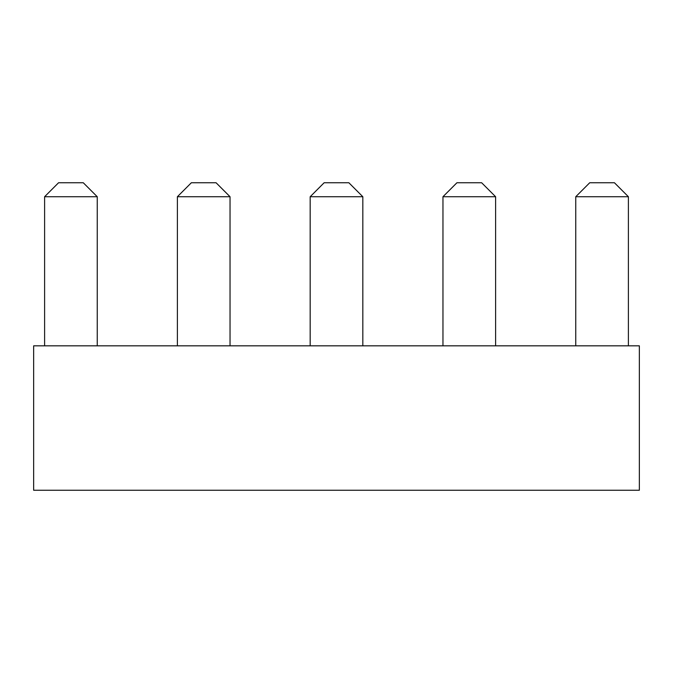 <?xml version="1.0" encoding="UTF-8"?>
<svg xmlns="http://www.w3.org/2000/svg" width="673" height="673" viewBox="0 0 673 673"><rect width="100%" height="100%" fill="white"/><g stroke="black" fill="none" stroke-linecap="round" stroke-linejoin="round"><path stroke-width="1.01" d="M639.35 345.821L33.65 345.821L33.65 490.255L639.35 490.255L639.35 345.821M575.751 196.726L589.733 182.745L614.424 182.745L628.397 196.726L575.751 196.726L575.751 345.821M628.397 196.726L628.397 345.821M442.96 196.726L456.942 182.745L481.632 182.745L495.614 196.726L442.96 196.726L442.96 345.821M495.614 196.726L495.614 345.821M310.177 196.726L324.15 182.745L348.85 182.745L362.823 196.726L310.177 196.726L310.177 345.821M362.823 196.726L362.823 345.821M177.386 196.726L191.368 182.745L216.058 182.745L230.04 196.726L177.386 196.726L177.386 345.821M230.04 196.726L230.04 345.821M44.603 196.726L58.576 182.745L83.267 182.745L97.249 196.726L44.603 196.726L44.603 345.821M97.249 196.726L97.249 345.821"/></g></svg>
